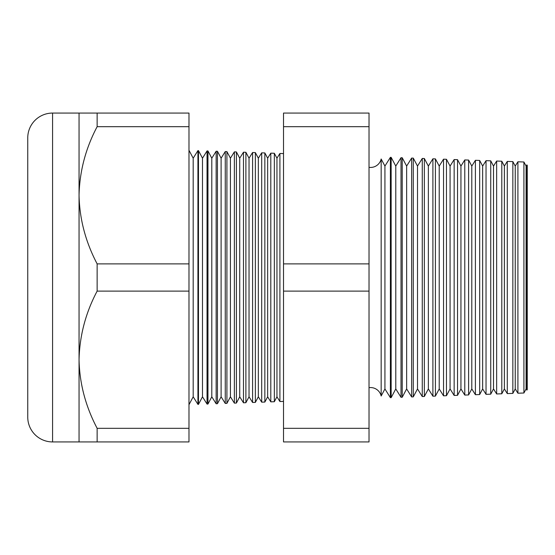 <?xml version="1.0" encoding="UTF-8"?>
<svg xmlns="http://www.w3.org/2000/svg" width="555" height="555" viewBox="0 0 555 555"><rect width="100%" height="100%" fill="white"/><g stroke="black" fill="none" stroke-linecap="round" stroke-linejoin="round"><path stroke-width="0.83" d="M526.834 390.116L526.834 164.884L527.25 165.328L527.25 389.672L526.834 390.116L526.091 388.923L526.091 166.077L523.92 161.998L523.92 393.002L517.912 393.217L515.234 388.923L515.234 166.077L512.855 161.609L512.855 393.391L507.284 393.585L504.37 388.923L504.37 166.077L501.796 161.221L501.796 393.779L496.656 393.96L493.513 388.923L493.513 166.077L490.731 160.832L490.731 394.168L486.034 394.327L482.656 388.923L482.656 166.077L479.666 160.451L479.666 394.55L475.406 394.702L471.799 388.923L471.799 166.077L468.6 160.062L468.6 394.938L464.778 395.07L460.941 388.923L460.941 166.077L457.535 159.673L457.535 395.327L454.15 395.444L450.077 388.923L450.077 166.077L446.47 159.292L446.47 395.708L443.528 395.812L439.22 388.923L439.22 166.077L435.411 158.903L435.411 396.097L432.9 396.187L428.363 388.923L428.363 166.077L424.346 158.515L424.346 396.485L422.272 396.554L417.506 388.923L417.506 166.077L413.281 158.133L413.281 396.867L411.644 396.929L406.642 388.923L406.642 166.077L402.215 157.745L402.215 397.255L401.015 397.297L395.784 388.923L395.784 166.077L391.15 157.356L391.15 397.644L390.394 397.671L384.927 388.923L384.927 166.077L381.16 158.994L381.16 396.006A10.857 10.857 0 0 0 369.026 387.667M381.16 158.994A10.857 10.857 0 0 1 369.026 167.332M526.091 166.077L526.834 164.884M526.091 388.923L523.92 393.002M517.912 393.217L517.912 161.782L515.234 166.077M515.234 388.923L512.855 393.391M507.284 393.585L507.284 161.415L504.37 166.077M504.37 388.923L501.796 393.779M496.656 393.96L496.656 161.04L493.513 166.077M493.513 388.923L490.731 394.168M486.034 394.327L486.034 160.672L482.656 166.077M482.656 388.923L479.666 394.55M475.406 394.702L475.406 160.298L471.799 166.077M471.799 388.923L468.6 394.938M464.778 395.07L464.778 159.93L460.941 166.077M460.941 388.923L457.535 395.327M454.15 395.444L454.15 159.556L450.077 166.077M450.077 388.923L446.47 395.708M443.528 395.812L443.528 159.188L439.22 166.077M439.22 388.923L435.411 396.097M432.9 396.187L432.9 158.813L428.363 166.077M428.363 388.923L424.346 396.485M422.272 396.554L422.272 158.446L417.506 166.077M417.506 388.923L413.281 396.867M411.644 396.929L411.644 158.071L406.642 166.077M406.642 388.923L402.215 397.255M401.015 397.297L401.015 157.703L395.784 166.077M395.784 388.923L391.15 397.644M390.394 397.671L390.394 157.329L384.927 166.077M384.927 388.923L381.16 396.006M276.952 158.203L276.952 396.797L279.907 401.529L279.907 153.471L276.952 158.203L274.337 153.277L274.337 401.723L270.798 401.848L270.798 153.152L267.649 158.203L267.649 396.797L270.798 401.848M276.952 396.797L274.337 401.723M267.649 158.203L264.853 152.944L264.853 402.056L261.696 402.16L261.696 152.84L258.339 158.203L258.339 396.797L261.696 402.16M267.649 396.797L264.853 402.056M258.339 158.203L255.369 152.618L255.369 402.382L252.587 402.479L252.587 152.521L249.028 158.203L249.028 396.797L252.587 402.479M258.339 396.797L255.369 402.382M249.028 158.203L245.886 152.285L245.886 402.715L243.478 402.798L243.478 152.202L239.725 158.203L239.725 396.797L243.478 402.798M249.028 396.797L245.886 402.715M239.725 158.203L236.402 151.952L236.402 403.048L234.37 403.117L234.37 151.883L230.415 158.203L230.415 396.797L234.37 403.117M239.725 396.797L236.402 403.048M230.415 158.203L226.919 151.626L226.919 403.374L225.261 403.436L225.261 151.564L221.105 158.203L221.105 396.797L225.261 403.436M230.415 396.797L226.919 403.374M221.105 158.203L217.435 151.293L217.435 403.707L216.152 403.756L216.152 151.244L211.802 158.203L211.802 396.797L216.152 403.756M221.105 396.797L217.435 403.707M211.802 158.203L207.952 150.96L207.952 404.04L207.043 404.068L207.043 150.932L202.492 158.203L202.492 396.797L207.043 404.068M211.802 396.797L207.952 404.04M202.492 158.203L198.468 150.627L198.468 404.373L197.934 404.387L193.189 396.797L188.984 404.699M202.492 396.797L198.468 404.373M198.468 150.627L197.934 150.613L193.189 158.203L193.189 396.797M197.934 150.613L197.934 404.387M193.189 158.203L188.984 150.301M79.053 113.067L188.984 113.067L188.984 126.679L97.139 126.679C85.636 148.414 79.608 171.28 79.053 195.284L79.053 113.067L52.572 113.067A24.822 24.822 0 0 0 27.75 137.89L27.75 417.11A24.822 24.822 0 0 0 52.572 441.933L79.053 441.933L79.053 359.716C79.538 383.456 85.567 406.322 97.139 428.321L97.139 441.933L79.053 441.933M283.522 153.596L279.907 153.471M283.522 401.404L279.907 401.529M188.984 126.679L188.984 263.889L97.139 263.889C85.567 241.89 79.538 219.024 79.053 195.284L79.053 359.716C79.608 335.713 85.636 312.847 97.139 291.111L188.984 291.111L188.984 428.321L97.139 428.321M523.92 161.998L517.912 161.782M207.952 150.96L207.043 150.932M217.435 151.293L216.152 151.244M226.919 151.626L225.261 151.564M236.402 151.952L234.37 151.883M245.886 152.285L243.478 152.202M255.369 152.618L252.587 152.521M264.853 152.944L261.696 152.84M274.337 153.277L270.798 153.152M391.15 157.356L390.394 157.329M402.215 157.745L401.015 157.703M413.281 158.133L411.644 158.071M424.346 158.515L422.272 158.446M435.411 158.903L432.9 158.813M446.47 159.292L443.528 159.188M457.535 159.673L454.15 159.556M468.6 160.062L464.778 159.93M479.666 160.451L475.406 160.298M490.731 160.832L486.034 160.672M501.796 161.221L496.656 161.04M512.855 161.609L507.284 161.415M97.139 113.067L97.139 126.679M188.984 428.321L188.984 441.933L97.139 441.933M97.139 263.889L97.139 291.111M188.984 263.889L188.984 291.111M369.026 126.679L369.026 441.933L283.522 441.933L283.522 113.067L369.026 113.067L369.026 126.679L283.522 126.679M369.026 263.889L283.522 263.889M369.026 291.111L283.522 291.111M369.026 428.321L283.522 428.321M52.572 113.067L52.572 441.933"/></g></svg>
